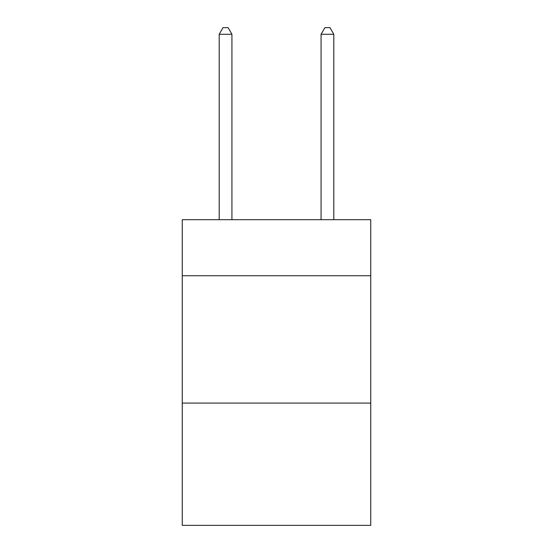 <?xml version="1.0" encoding="UTF-8"?>
<svg xmlns="http://www.w3.org/2000/svg" width="553" height="553" viewBox="0 0 553 553"><rect width="100%" height="100%" fill="white"/><g stroke="black" fill="none" stroke-linecap="round" stroke-linejoin="round"><path stroke-width="0.83" d="M370.745 275.733L370.745 219.7L182.255 219.7L182.255 275.733L370.745 275.733L370.745 525.35L182.255 525.35L182.255 275.733M370.745 403.089L182.255 403.089M231.928 219.7L231.928 34.272L219.188 34.272L219.188 219.7M219.188 34.272L223.011 27.65L228.106 27.65L231.928 34.272M333.812 219.7L333.812 34.272L321.072 34.272L321.072 219.7M321.072 34.272L324.894 27.65L329.989 27.65L333.812 34.272"/></g></svg>
